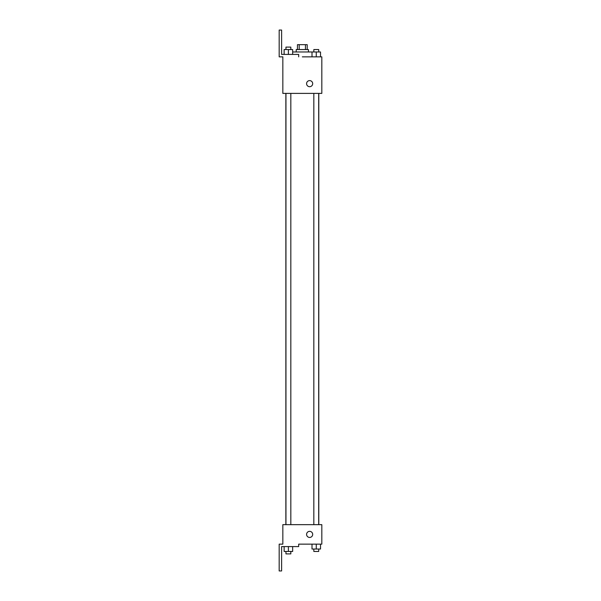 <?xml version="1.0" encoding="UTF-8"?>
<svg xmlns="http://www.w3.org/2000/svg" width="601" height="601" viewBox="0 0 601 601"><rect width="100%" height="100%" fill="white"/><g stroke="black" fill="none" stroke-linecap="round" stroke-linejoin="round"><path stroke-width="0.9" d="M299.2 49.545L299.2 44.669L297.457 44.669L297.457 49.545M299.2 44.669L307.201 44.669L307.201 49.545M305.451 49.545L305.451 44.669M296.233 51.979L296.233 49.545L308.418 49.545L308.418 51.979M312.002 56.855L312.002 51.979L292.657 51.979M302.326 56.855L321.82 56.855L320.528 56.855L320.528 51.979L312.002 51.979M306.593 83.652A3.043 3.043 0 0 1 311.16 81.015A3.043 3.043 0 0 1 311.16 86.289A3.043 3.043 0 0 1 306.593 83.652M298.674 56.855L298.674 54.413L281.614 54.413L281.614 30.05L279.18 30.05L279.18 56.855L282.838 56.855L282.838 93.395L321.82 93.395L321.82 56.855M282.838 524.658L321.82 524.658L321.82 544.145L298.674 544.145L298.674 546.587L281.614 546.587L281.614 570.95L279.18 570.95L279.18 544.145L282.838 544.145L282.838 524.658M306.593 534.402A3.043 3.043 0 0 1 311.16 531.765A3.043 3.043 0 0 1 311.16 537.039A3.043 3.043 0 0 1 306.593 534.402M312.002 544.145L312.002 549.021L320.528 549.021L320.528 544.145L320.528 549.021M316.261 549.021L316.261 544.145M318.703 549.021L318.703 551.455L313.827 551.455L313.827 549.021M284.13 546.587L284.13 551.455L292.657 551.455L292.657 546.587L292.657 551.455M288.39 551.455L288.39 546.587M290.824 551.455L290.824 553.897L285.956 553.897L285.956 551.455M316.261 56.855L316.261 51.979M320.528 56.855L320.528 51.979M318.703 51.979L318.703 49.545L313.827 49.545L313.827 51.979M284.13 54.413L284.13 49.545L292.657 49.545L292.657 54.413L292.657 49.545M288.39 54.413L288.39 49.545M290.824 49.545L290.824 47.103L285.956 47.103L285.956 49.545M318.8 524.658L318.8 93.395M285.858 524.658L285.858 93.395M313.827 93.395L313.827 524.658M318.703 93.395L318.703 524.658M290.824 524.658L290.824 93.395M285.956 524.658L285.956 93.395"/></g></svg>
